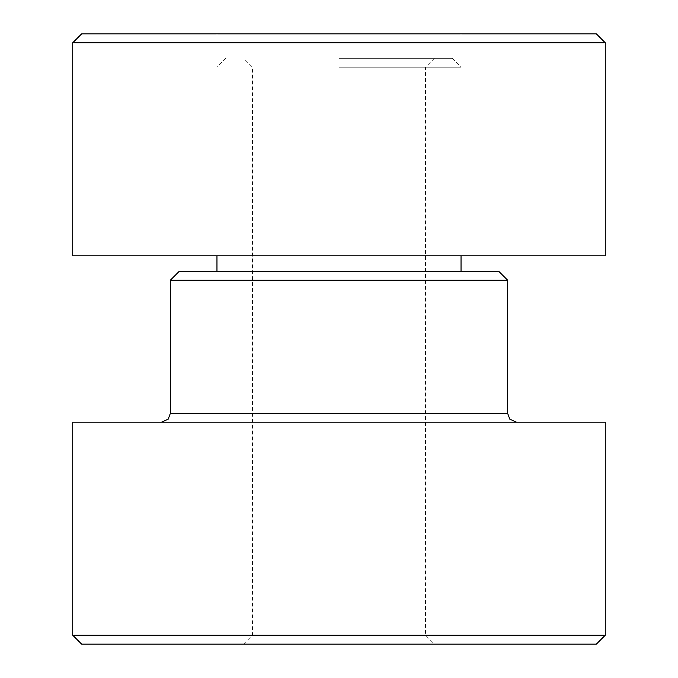 <?xml version="1.0" encoding="UTF-8"?>
<svg xmlns="http://www.w3.org/2000/svg" width="678" height="678" viewBox="0 0 678 678"><rect width="100%" height="100%" fill="white"/><g stroke="black" fill="none" stroke-linecap="round" stroke-linejoin="round"><path stroke-width="0.51" stroke-dasharray="3.39 2.54" d="M72.732 422.208L605.268 422.208M498.762 271.327L179.238 271.327M170.364 280.2L507.636 280.2M81.606 644.1L596.394 644.1M605.268 635.227L72.732 635.227M339 58.308L452.167 58.308L339 58.308M339 67.181L461.04 67.181L339 67.181M596.394 33.9L81.606 33.9M72.732 42.773L605.268 42.773M72.732 255.792L605.268 255.792M507.636 413.334L170.364 413.334M452.167 58.308L461.04 67.181L461.04 255.792L461.04 33.9M243.588 644.1L252.462 635.227L252.462 67.181L243.588 58.308M434.412 58.308L425.538 67.181L425.538 635.227L434.412 644.1M225.833 58.308L216.96 67.181L216.96 255.792L216.96 33.9"/><path stroke-width="1.02" d="M170.364 280.2L179.238 271.327L498.762 271.327L507.636 280.2L170.364 280.2L170.364 413.334L507.636 413.334L509.805 419.148L516.509 422.208M596.394 644.1L81.606 644.1L72.732 635.227L605.268 635.227L596.394 644.1M605.268 635.227L605.268 422.208L72.732 422.208L72.732 635.227M72.732 42.773L81.606 33.9L596.394 33.9L605.268 42.773L72.732 42.773L72.732 255.792L605.268 255.792L605.268 42.773M170.364 413.334L168.195 419.148L161.491 422.208M507.636 280.2L507.636 413.334M461.04 255.792L461.04 271.327M216.96 255.792L216.96 271.327"/></g></svg>
